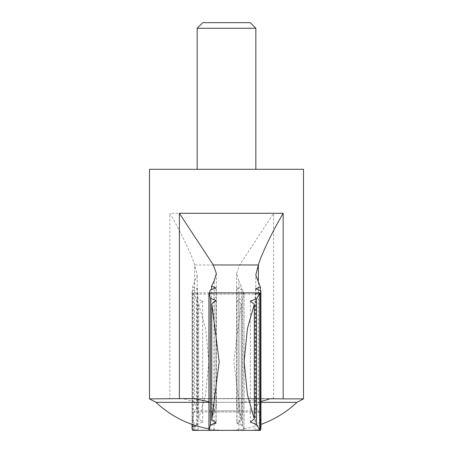 <?xml version="1.0" encoding="UTF-8"?>
<svg xmlns="http://www.w3.org/2000/svg" width="453" height="453" viewBox="0 0 453 453"><rect width="100%" height="100%" fill="white"/><g stroke="black" fill="none" stroke-linecap="round" stroke-linejoin="round"><path stroke-width="0.34" stroke-dasharray="2.27 1.7" d="M239.337 411.975L238.799 410.809L238.799 280.866L241.46 286.217L241.46 420.962L239.337 411.975L194.071 411.975L192.587 422.428L192.587 287.174L197.219 275.067L194.637 264.88C191.84 255.277 181.608 233.374 169.835 213.289L273.629 213.289L239.688 264.971L194.66 264.971M208.941 401.754L216.347 407.53L213.663 411.975L211.54 420.962L211.54 289.903M255.571 288.697L255.571 424.45L260.413 422.428L258.618 410.854L255.781 408.227L255.781 275.067M255.571 424.45L260.888 426.777L260.888 290.871M260.962 428.442L260.888 426.777M208.941 292.966L209.292 294.105L260.945 294.105M215.962 287.944L215.962 423.493L210.232 425.865L208.941 430.242M215.962 423.493L211.54 420.962M192.497 430.327L192.497 292.881C199.314 292.78 199.597 292.938 193.357 293.357L196.489 298.935L196.489 424.274L193.357 429.857L193.357 293.357L197.276 292.859L239.054 292.859L239.048 430.35M197.27 430.35L193.357 429.857M192.112 424.416L192.112 290.871L192.038 424.393M243.708 294.105L242.768 289.948L242.768 425.865L244.059 430.242L244.059 292.966L243.708 294.105L192.055 294.105L192.038 292.978M192.055 294.105L192.497 292.881M303.493 398.878L182.531 398.725C189.399 399.891 193.431 401.545 194.637 403.691L197.219 408.227L197.219 275.067M197.219 408.227L194.382 410.854L194.071 411.975M260.962 401.471L258.363 403.691L255.781 408.227M182.531 398.725L169.835 398.878L169.835 213.289M149.507 398.878L169.835 398.878M250.209 22.65L202.791 22.65M255.832 28.273L197.168 28.273M255.832 169.303L197.168 169.303L255.832 169.303M303.493 169.303L149.507 169.303M241.234 419.625L233.81 361.63L241.234 303.589L241.234 419.625L236.845 422.672L242.61 424.908L242.61 298.306L236.845 300.543L241.234 303.589M242.61 298.306L244.025 293.159L244.025 430.05L242.61 424.908M244.025 430.05C237.485 430.333 237.497 430.395 244.059 430.242C237.497 430.395 237.485 430.333 244.025 430.05M244.059 292.966C237.497 292.814 237.485 292.881 244.025 293.159C237.485 292.881 237.497 292.814 244.059 292.966M260.413 422.428L260.413 290.837M209.496 292.966L209.292 294.105M210.232 425.865L210.232 289.948M198.697 304.274L205.6 328.64L208.873 361.539L205.605 394.552L198.697 418.934L198.697 304.274L202.672 301.052L196.489 298.935M196.489 424.274L202.672 422.162L198.697 418.934M192.587 422.428L197.429 424.45L196.33 425.814M192.587 287.174L197.429 288.697L192.112 290.871M238.799 280.866L236.653 273.51L239.688 264.971M258.199 398.725L242.174 402.485L236.653 407.53L238.799 410.809M242.768 425.865L237.038 423.493L241.46 420.962M242.768 289.948L237.038 287.944L241.46 286.217M213.663 411.975L258.929 411.975M258.363 403.691L258.363 280.328M208.941 402.343L260.962 402.343M296.964 402.343L156.036 402.343M194.801 398.725L270.469 398.725M214.201 410.809L214.201 280.866M273.629 398.878L273.629 213.289M194.637 403.691L194.637 264.88M238.861 410.854L194.382 410.854M214.139 410.854L258.618 410.854M198.001 292.91L198.001 430.305M273.233 398.544L191.319 398.544M261.681 398.544L179.767 398.544M216.347 273.51L216.347 407.53M236.845 300.543L236.845 422.672M254.999 292.91L254.999 430.305M250.328 301.052L250.328 422.162M216.155 300.543L216.155 422.672M214.037 292.87L214.037 430.344M202.672 301.052L202.672 422.162M197.429 288.697L197.429 424.45M236.653 273.51L236.653 407.53M237.038 287.944L237.038 423.493M208.941 428.838A102.655 102.655 0 0 0 260.962 424.393"/><path stroke-width="0.68" d="M214.037 430.344L255.73 430.35L259.643 429.857C253.403 430.271 253.691 430.429 260.503 430.327L260.962 428.442L260.888 290.871L255.571 288.697L260.413 287.174L255.781 275.067L258.363 264.88C261.16 255.277 271.392 233.374 283.165 213.289L179.371 213.289L213.312 264.971L258.34 264.971M254.303 418.934L250.328 422.162L256.511 424.274L259.643 429.857L259.643 293.357L256.511 298.935L250.328 301.052L254.303 304.274L247.4 328.64L244.127 361.539L247.395 394.552L254.303 418.934L254.303 304.274M260.962 292.978L260.945 294.105L260.503 292.881C253.686 292.78 253.403 292.938 259.643 293.357L255.724 292.859L214.037 292.87M208.941 292.966C215.503 292.814 215.515 292.881 208.975 293.159C215.515 292.881 215.503 292.814 208.941 292.966L208.941 430.242C215.503 430.395 215.515 430.333 208.975 430.05L210.39 424.908L210.39 298.306L208.975 293.159L208.975 430.05C215.515 430.333 215.503 430.395 208.941 430.242M210.39 298.306L216.155 300.543L211.766 303.589L219.19 361.63L211.766 419.625L216.155 422.672L210.39 424.908M192.038 424.393L192.038 428.442L192.497 430.327C199.309 430.429 199.597 430.271 193.357 429.857M192.038 428.442L192.112 424.416M260.962 401.471L270.469 398.725L283.165 398.878L283.165 213.289M191.851 398.544L149.507 398.878L149.507 169.303L303.493 169.303L303.493 398.878L283.165 398.878M149.507 398.878L156.036 402.343L208.941 402.343M191.319 398.544L194.801 398.725L208.941 401.754M211.54 289.903L211.54 286.217L214.201 280.866L216.347 273.51L213.312 264.971M255.832 28.273L197.168 28.273L202.791 22.65L250.209 22.65L255.832 28.273L255.832 169.303M197.168 28.273L197.168 169.303M260.413 290.837L260.413 287.174M260.503 430.327L260.503 292.881M256.511 424.274L256.511 298.935M211.766 419.625L211.766 303.589M211.54 286.217L215.962 287.944L210.232 289.948L209.496 292.966M196.33 425.814L192.112 426.777M258.363 280.328L258.363 264.88M260.962 402.343L296.964 402.343L303.493 398.878M179.371 398.878L179.371 213.289M273.233 398.544L272.87 398.544M156.036 402.343A102.655 102.655 0 0 0 208.941 428.838M260.962 424.393A102.655 102.655 0 0 0 296.964 402.343M239.048 430.35L197.27 430.35"/></g></svg>
